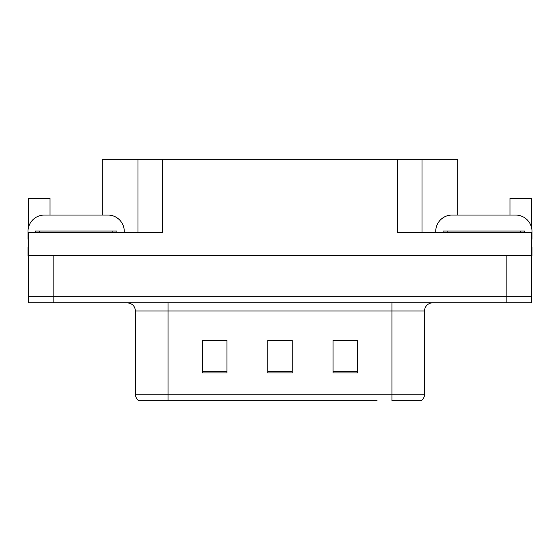 <?xml version="1.0" encoding="UTF-8"?>
<svg xmlns="http://www.w3.org/2000/svg" width="560" height="560" viewBox="0 0 560 560"><rect width="100%" height="100%" fill="white"/><g stroke="black" fill="none" stroke-linecap="round" stroke-linejoin="round"><path stroke-width="0.84" d="M102.235 215.061L102.235 159.264L397.558 159.264L397.558 232.687L531.349 232.687L531.349 255.528L28.651 255.528L28.651 296.317L53.13 296.317L28.651 296.317L28.651 302.841L53.13 302.841L53.13 296.317L506.87 296.317L53.13 296.317L53.13 255.528M28.651 247.366L28 247.366L28 255.528L28.651 255.528L28.651 232.687L162.442 232.687L162.442 159.264M50.029 215.061L50.029 198.422L28.651 198.422L28.651 226.807M53.13 302.841L531.349 302.841L531.349 296.317L506.87 296.317L531.349 296.317L531.349 255.528L532 255.528L532 247.366L531.349 247.366M509.971 215.061L509.971 198.422L531.349 198.422L531.349 226.807M137.97 159.264L137.97 232.687M397.558 159.264L422.03 159.264L422.03 232.687M422.03 159.264L457.765 159.264L457.765 215.061M420.847 400.736L391.93 400.736L391.93 394.212L424.557 394.212L424.557 311.003A8.155 8.155 0 0 1 432.719 302.841M377.083 400.736L138.705 400.736A8.155 8.155 0 0 1 135.443 394.212L135.443 311.003C134.96 306.047 132.237 303.324 127.281 302.841M357.504 372.918L357.504 340.284L333.025 340.284L333.025 372.918L357.504 372.918M226.975 372.918L226.975 340.284L202.496 340.284L202.496 372.918L226.975 372.918M292.236 372.918L292.236 340.284L267.764 340.284L267.764 372.918L292.236 372.918M391.93 400.736L418.033 400.736M135.443 394.212L168.07 394.212L168.07 400.736L157.206 400.736M206.087 340.452L218.323 340.452M341.677 340.452L353.913 340.452M273.882 340.452L286.118 340.452M28.651 239.225A16.317 16.317 0 0 0 28 239.211L28 231.378A16.317 16.317 0 0 1 44.317 215.061L107.947 215.061A16.317 16.317 0 0 1 124.264 231.378L124.264 232.687M435.736 232.687L435.736 231.378A16.317 16.317 0 0 1 452.053 215.061L515.683 215.061A16.317 16.317 0 0 1 532 231.378L532 239.211A16.317 16.317 0 0 0 531.349 239.225M35.343 232.687L35.343 231.049L116.921 231.049L116.921 232.687M443.079 232.687L443.079 231.049L524.657 231.049L524.657 232.687M506.87 255.528L506.87 302.841M391.93 302.841L391.93 311.003L135.443 311.003M424.557 311.003L391.93 311.003L391.93 394.212L168.07 394.212L168.07 302.841M292.236 371.784L267.764 371.784M226.975 371.784L202.496 371.784M357.504 371.784L333.025 371.784M112.84 231.049L112.84 232.687M39.424 231.049L39.424 232.687M520.576 231.049L520.576 232.687M447.16 231.049L447.16 232.687M421.295 400.736C423.409 399.077 424.494 396.9 424.557 394.212"/></g></svg>
